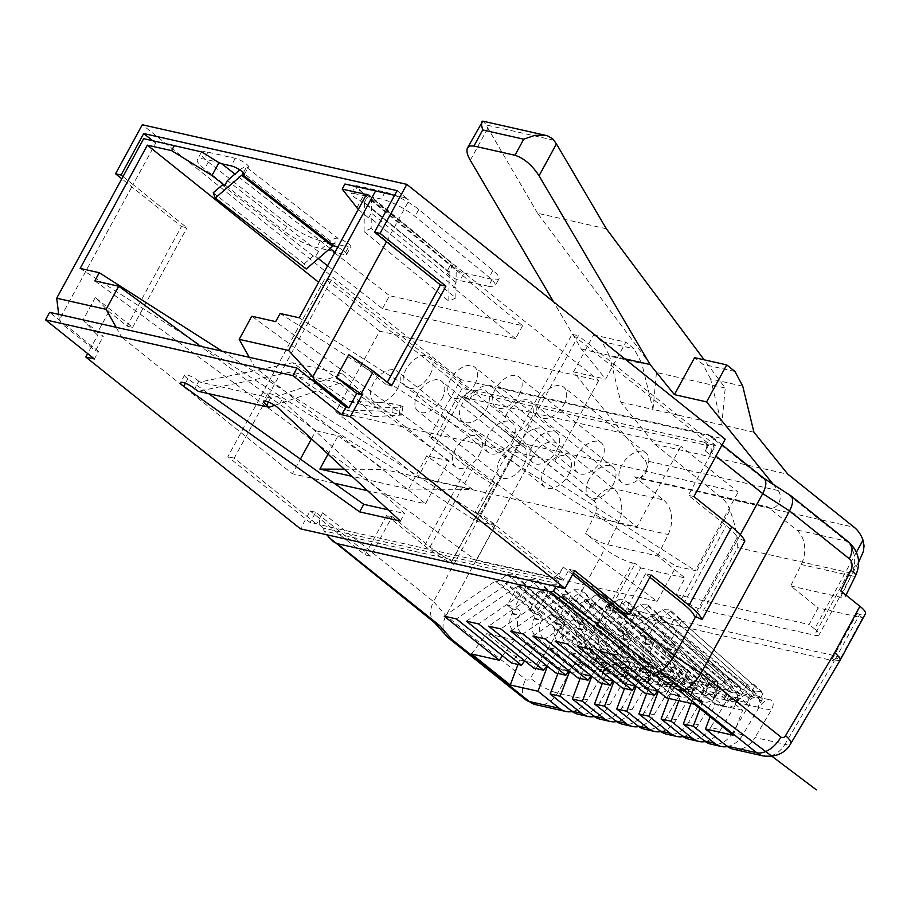 <?xml version="1.0" encoding="UTF-8"?>
<svg xmlns="http://www.w3.org/2000/svg" width="911" height="911" viewBox="0 0 911 911"><rect width="100%" height="100%" fill="white"/><g stroke="black" fill="none" stroke-linecap="round" stroke-linejoin="round"><path stroke-width="0.68" stroke-dasharray="4.55 3.42" d="M681.508 598.937A17.639 3.974 -151.4 0 0 703.577 610.222L737.728 547.591C737.625 536.067 735.018 523.586 729.905 510.16L681.508 598.937L676.019 594.541L685.072 577.938L657.628 555.972L607.717 544.721C600.326 542.671 592.959 538.913 585.625 533.425L595.783 512.802A8.825 6.741 102.7 0 0 594.2 501.255A17.639 10.659 128.7 0 1 613.513 488.672L663.424 499.911L634.557 476.806A10.146 7.755 -77.3 0 0 637.051 478.024A10.146 7.755 -77.3 0 0 645.979 472.433A10.146 7.755 -77.3 0 0 645.113 460.545L573.486 371.882L593.642 334.906L601.886 341.5L609.641 356.178L641.811 363.432L634.045 348.754L625.811 342.16L605.656 379.135L581.32 349.027L553.558 301.814M632.439 562.918L635.218 563.545L640.706 567.94L619.309 607.182L609.71 610.336L606.931 609.71L632.439 562.918A22.058 4.965 28.6 0 1 604.858 548.809L585.625 533.425M446.288 635.969C442.04 630.503 441.937 623.739 445.969 615.665L534.427 453.427L594.2 501.255M535.862 704.704A26.465 20.236 102.7 0 0 557.6 693.043L606.931 609.71C597.707 607.125 588.597 602.285 579.567 595.19L604.858 548.809M606.362 228.775L537.592 213.276L656.455 372.508L725.224 388.006L704.192 359.822M722.093 444.864L711.047 436.027A17.639 10.659 128.7 0 0 708.246 434.706L489.754 385.455A17.639 10.659 -51.3 0 0 470.429 398.05L522.026 439.353L433.568 601.602L322.585 512.768L316.481 523.973L310.104 522.527L227.864 456.707L324.965 278.618L462.093 388.371L468.47 389.806L464.701 396.718A8.825 5.329 128.7 0 1 474.358 390.42L703.952 442.165L708.439 445.764L478.856 394.019A8.825 5.329 128.7 0 0 469.199 400.316L470.429 398.05M489.754 385.455L543.286 428.307C534.894 426.769 527.811 430.447 522.026 439.353L534.427 453.427C540.2 444.522 547.295 440.833 555.687 442.382L613.513 488.672A26.465 20.236 102.7 0 1 618.262 523.278A17.639 3.405 26.2 0 1 595.783 512.802M213.242 192.79L304.172 263.791L306.198 269.018M304.172 263.791L313.225 255.991L315.684 256.492L318.383 251.538L330.545 241.051A10.59 6.104 128 0 1 337.343 238.192L337.947 238.295A8.825 1.981 28.6 0 1 346.715 242.485A8.825 1.981 28.6 0 1 350.781 246.813A8.825 1.981 28.6 0 1 348.526 246.983L344.415 254.533L334.884 252.381M239.844 169.856A10.59 6.104 128 0 1 246.403 167.191L337.947 238.295M537.592 213.276L485.187 123.532L482.841 121.152M624.752 358.809L581.32 349.027M244.376 174.491L248.487 166.941A8.825 1.981 28.6 0 0 244.182 162.454A8.825 1.981 28.6 0 0 235.254 158.32L207.902 152.16A26.465 5.956 -151.4 0 0 201.126 152.672A26.465 5.956 -151.4 0 0 208.312 162.056L287.876 224.174L284.107 231.087A26.465 5.956 28.6 0 0 316.629 247.553L334.064 251.482M220.052 163.365L220.394 162.739L204.132 159.072A26.465 5.956 -151.4 0 0 197.368 159.584A26.465 5.956 -151.4 0 0 204.542 168.956L284.107 231.087M313.225 255.991L222.295 184.99M729.905 510.16A35.29 26.977 102.7 0 0 721.136 497.326L654.804 444.238L620.835 402.184L609.641 356.178M657.628 555.972L668.173 534.529A26.465 20.236 102.7 0 0 663.424 499.911M330.112 248.396L234.936 174.081M221.68 163.741L220.394 162.739M856.465 552.146L814.605 628.932A17.639 3.974 28.6 0 1 819 634.876A17.639 3.974 28.6 0 1 814.491 635.218L703.577 610.222M274.735 405.315L340.19 383.019L291.201 371.973L198.222 391.309M555.812 586.388L556.109 583.234L323.917 530.908L326.696 534.746M340.19 383.019L374.968 416.589L401.569 415.063L392.037 412.478L379.01 411.02L345.941 410.052L291.201 371.973M399.223 414.095L400.601 405.634L392.208 403.744L379.181 402.298L348.207 401.387L292.704 362.772L199.896 382.073L198.769 381.276L194.647 388.826M127.096 326.138L132.642 327.379L95.325 297.51L108.921 311.585L127.096 326.138L181.414 226.52L121.801 178.807M181.414 226.52L186.96 227.773L133.04 184.614L155.679 143.118L154.551 141.307L143.687 138.654M123.008 176.586L133.04 184.614L59.352 319.772L58.691 314.352M417.864 477.444L636.914 526.82L680.859 446.231L461.809 396.854L417.864 477.444L335.749 411.715L379.682 331.126L598.732 380.491L366.416 194.544M556.792 450.376A19.097 11.536 -51.3 0 0 556.712 432.759A19.097 11.536 -51.3 0 0 532.776 444.967A19.097 11.536 -51.3 0 0 532.844 462.583A19.097 11.536 -51.3 0 0 556.792 450.376M645.865 470.452A19.097 11.536 -51.3 0 0 645.797 452.835A19.097 11.536 -51.3 0 0 621.849 465.043A19.097 11.536 -51.3 0 0 621.928 482.659A19.097 11.536 -51.3 0 0 645.865 470.452M568.532 474.711A19.097 11.536 -51.3 0 0 568.453 457.083A19.097 11.536 -51.3 0 0 544.516 469.29A19.097 11.536 -51.3 0 0 544.584 486.918A19.097 11.536 -51.3 0 0 568.532 474.711M523.984 464.667A19.097 11.536 -51.3 0 0 523.916 447.05A19.097 11.536 -51.3 0 0 499.968 459.258A19.097 11.536 -51.3 0 0 500.048 476.874A19.097 11.536 -51.3 0 0 523.984 464.667M601.328 460.419A19.097 11.536 -51.3 0 0 601.26 442.792A19.097 11.536 -51.3 0 0 577.312 454.999A19.097 11.536 -51.3 0 0 577.38 472.615A19.097 11.536 -51.3 0 0 601.328 460.419M479.448 454.635A19.097 11.536 -51.3 0 0 479.38 437.007A19.097 11.536 -51.3 0 0 455.432 449.214A19.097 11.536 -51.3 0 0 455.511 466.842A19.097 11.536 -51.3 0 0 479.448 454.635M589.053 479.334A19.097 11.536 -51.3 0 0 586.149 488.535A19.097 11.536 -51.3 0 0 589.121 496.95A19.097 11.536 -51.3 0 0 613.069 484.743A19.097 11.536 -51.3 0 0 613.001 467.127A19.097 11.536 -51.3 0 0 589.053 479.334M512.244 440.343A19.097 11.536 -51.3 0 0 512.176 422.715A19.097 11.536 -51.3 0 0 488.228 434.923A19.097 11.536 -51.3 0 0 488.307 452.539A19.097 11.536 -51.3 0 0 512.244 440.343M733.287 749.195A26.465 20.236 102.7 0 0 755.025 737.534L784.963 744.287L834.305 660.953L609.71 610.336L635.218 563.545M80.168 268.415L476.259 521.229L519.076 442.7L461.809 396.854M519.076 442.7L738.126 492.065L680.859 446.231M132.642 327.379L186.96 227.773M335.749 411.715L554.799 461.091L598.732 380.491M563.75 404.723A19.097 11.536 -51.3 0 0 563.67 387.107A19.097 11.536 -51.3 0 0 539.733 399.314A19.097 11.536 -51.3 0 0 539.802 416.931A19.097 11.536 -51.3 0 0 563.75 404.723M474.665 384.647A19.097 11.536 -51.3 0 0 474.597 367.031A19.097 11.536 -51.3 0 0 450.649 379.238A19.097 11.536 -51.3 0 0 450.717 396.854A19.097 11.536 -51.3 0 0 474.665 384.647M519.202 394.679A19.097 11.536 -51.3 0 0 519.133 377.063A19.097 11.536 -51.3 0 0 495.185 389.27A19.097 11.536 -51.3 0 0 495.265 406.887A19.097 11.536 -51.3 0 0 519.202 394.679M486.406 408.971A19.097 11.536 -51.3 0 0 486.337 391.354A19.097 11.536 -51.3 0 0 462.389 403.562A19.097 11.536 -51.3 0 0 462.458 421.178A19.097 11.536 -51.3 0 0 486.406 408.971M430.129 374.603A19.097 11.536 -51.3 0 0 430.049 356.987A19.097 11.536 -51.3 0 0 406.112 369.194A19.097 11.536 -51.3 0 0 406.181 386.811A19.097 11.536 -51.3 0 0 430.129 374.603M506.926 413.605A19.097 11.536 -51.3 0 0 504.022 422.806A19.097 11.536 -51.3 0 0 507.006 431.222A19.097 11.536 -51.3 0 0 530.942 419.014A19.097 11.536 -51.3 0 0 530.874 401.398A19.097 11.536 -51.3 0 0 506.926 413.605M441.869 398.938A19.097 11.536 -51.3 0 0 441.789 381.322A19.097 11.536 -51.3 0 0 417.853 393.529A19.097 11.536 -51.3 0 0 417.921 411.146A19.097 11.536 -51.3 0 0 441.869 398.938M397.333 388.895A19.097 11.536 -51.3 0 0 397.253 371.278A19.097 11.536 -51.3 0 0 373.316 383.485A19.097 11.536 -51.3 0 0 373.385 401.102A19.097 11.536 -51.3 0 0 397.333 388.895M462.093 388.371L434.934 438.18L472.809 468.493A44.104 9.919 28.6 0 0 494.662 482.83L493.489 484.458A52.929 11.911 28.6 0 1 467.263 467.241L429.388 436.927L434.934 438.18M429.388 436.927L460.659 379.58L725.19 439.193M693.92 496.552L688.374 495.299L726.249 525.613A44.104 9.919 -151.4 0 1 737.147 537.49L694.353 615.973M322.585 512.768A22.058 13.323 128.7 0 0 319.18 524.577L554.446 577.597A22.058 13.323 -51.3 0 0 563.26 567.006L557.156 578.212L474.916 512.392L572.017 334.291L709.145 444.056L715.522 445.49L688.374 495.299M709.145 444.056L705.376 450.968A8.825 5.329 -51.3 0 0 705.342 442.826A8.825 5.329 -51.3 0 0 703.952 442.165M468.47 389.806L331.342 280.053L234.241 458.142L316.481 523.973M318.383 251.538L227.443 180.549M773.177 484.322L778.21 490.539A10.146 7.755 -77.3 0 1 779.064 502.428A10.146 7.755 -77.3 0 1 770.148 508.019A10.146 7.755 -77.3 0 1 767.643 506.801L634.557 476.806M573.486 371.882L605.656 379.135M620.835 402.184L652.993 409.438L641.811 363.432M753.921 432.19L652.993 409.438L656.455 372.508M593.642 334.906L625.811 342.16M601.886 341.5L634.045 348.754M676.019 594.541L809.116 624.536L818.158 607.933L790.714 585.967L801.27 564.524A26.465 20.236 102.7 0 0 796.521 529.906L767.643 506.801M640.706 567.94L685.072 577.938M392.151 516.662L430.026 546.976A44.104 9.919 28.6 0 0 451.879 561.313L450.694 562.941A52.929 11.911 28.6 0 1 424.48 545.723L386.606 515.41L392.151 516.662L370.606 556.165L315.718 512.233L310.104 522.527M234.241 458.142L227.864 456.707M557.156 578.212L563.533 579.647L481.293 513.827L578.394 335.738L715.522 445.49M574.693 570.605L569.147 569.352L563.533 579.647M315.718 512.233L310.173 510.98L300.436 528.824M331.342 280.053L324.965 278.618M814.605 628.932L809.116 624.536M654.804 444.238L787.89 474.232M435.39 623.329L433.887 621.894C429.639 616.44 429.536 609.675 433.568 601.602L445.969 615.665L525.761 679.538A4.407 3.371 102.7 0 0 530.475 678.126L579.567 595.19M323.917 530.908A22.058 13.323 128.7 0 1 323.678 528.175L558.944 581.195L554.446 577.597M319.18 524.577L323.678 528.175M379.682 331.126L318.599 282.239M619.309 607.182L841.138 657.173L831.527 660.327L857.035 613.547L862.523 617.931L818.158 607.933M450.694 562.941L493.489 484.458M287.876 224.174A26.465 5.956 28.6 0 0 320.399 240.641L348.526 246.983M400.601 405.634L402.958 406.602L400.533 407.103L377.883 408.071L342.616 374.022L271.58 398.221L270.852 397.526A8.825 1.981 28.6 0 1 267.618 393.768A8.825 1.981 28.6 0 1 273.494 394.862A8.825 1.981 28.6 0 1 281.784 399.986L383.827 494.388L367.6 490.722M388.268 509.841L404.495 513.497L383.827 494.388L425.517 503.783L448.964 460.795L426.781 455.796L408.618 489.093L352.045 476.339M737.728 547.591L848.642 572.586L855.68 565.674L860.576 558.625M334.633 252.837L389.521 295.688L522.618 325.683L470.623 282.968L459.93 280.565A8.825 1.981 -151.4 0 1 451.002 276.432A8.825 1.981 -151.4 0 1 446.697 271.945L450.808 264.395A8.825 1.981 -151.4 0 0 455.113 268.882A8.825 1.981 -151.4 0 0 464.041 273.015L459.93 280.565M464.041 273.015L492.179 279.358A26.465 5.956 -151.4 0 0 498.943 278.846A26.465 5.956 -151.4 0 0 492.908 270.385L418.764 209.484A26.465 5.956 28.6 0 0 385.102 192.096L357.738 185.924L353.627 193.474A8.825 1.981 -151.4 0 0 351.373 193.644A8.825 1.981 -151.4 0 0 355.199 197.812A8.825 1.981 -151.4 0 0 363.785 202.048L364.286 202.436A1.765 1.116 129.4 0 1 364.4 202.948L449.134 272.548A1.765 1.116 129.4 0 0 449.021 272.047L448.576 271.694A8.825 1.981 -151.4 0 0 446.697 271.945M353.627 193.474L381.333 199.008A26.465 5.956 28.6 0 1 415.006 216.397L489.139 277.297A26.465 5.956 -151.4 0 1 495.174 285.758L498.943 278.846M397.15 190.661L409.107 200.238L404.837 197.721L357.579 187.062L364.719 195.979M152.615 140.67L155.679 143.118M201.809 151.966L154.551 141.307M337.662 247.28A8.825 1.981 28.6 0 1 346.67 254.363A8.825 1.981 28.6 0 1 344.415 254.533M108.921 311.585L96.589 334.223L97.739 335.157L87.684 353.593M95.325 297.51L82.981 320.148L96.589 334.223M82.981 320.148L103.285 336.398L97.739 335.157M59.352 319.772L61.436 323.496L95.473 350.735L103.285 336.398M248.487 166.941A8.825 1.981 28.6 0 1 246.949 167.237M556.109 583.234A22.058 13.323 -51.3 0 0 558.944 581.195M451.879 561.313L494.662 482.83M460.659 379.58L142.287 124.75M386.606 515.41L365.06 554.924L310.173 510.98M95.473 350.735L98.525 351.43L94.402 358.968M98.525 351.43L64.487 324.191L121.607 337.059L292.42 473.788L300.414 459.133M61.436 323.496L64.487 324.191L49.661 312.325M116.152 327.311L121.607 337.059M705.376 450.968L709.874 454.566A8.825 5.329 -51.3 0 0 709.84 446.424A8.825 5.329 -51.3 0 0 708.439 445.764M709.874 454.566L711.115 452.3L715.932 456.16M711.047 436.027A17.639 10.659 128.7 0 1 711.115 452.3M198.769 381.276A8.825 1.981 -151.4 0 0 190.479 376.152A8.825 1.981 -151.4 0 0 184.603 375.059A8.825 1.981 -151.4 0 0 187.837 378.817L208.642 393.654M374.968 416.589L345.941 410.052M94.824 280.861L476.271 560.538L657.138 601.294L275.691 321.617M311.482 438.817L315.866 430.789L200.716 346.374M315.866 430.789L338.049 435.788L328.04 454.133M408.618 489.093L472.604 489.389L383.873 469.393L338.049 435.788M472.604 489.389L426.781 455.796M448.964 460.795L251.8 316.242M377.883 408.071L348.207 401.387M370.606 556.165L365.06 554.924M342.616 374.022L292.704 362.772M271.58 398.221L199.896 382.073M311.813 379.933L254.693 367.053L425.517 503.783M334.121 483.183L292.42 473.788M841.138 657.173L862.523 617.931M476.271 560.538L495.356 525.533L476.259 521.229M657.138 601.294L676.213 566.3L695.309 570.605L738.126 492.065M400.373 521.046L404.495 513.497M742.738 386.173L710.58 378.93L721.763 424.936L725.224 388.006M358.296 209.439L368.613 217.923L371.244 218.56L371.119 228.376L455.864 297.988L455.978 288.161L453.336 287.523L456.035 282.569L456.195 269.371A10.59 6.673 -50.6 0 0 454.441 265.01A10.59 6.673 -50.6 0 0 453.245 264.304L452.687 264.156A8.825 1.981 -151.4 0 0 450.808 264.395M357.738 185.924A8.825 1.981 -151.4 0 0 355.484 186.106A8.825 1.981 -151.4 0 0 359.31 190.262A8.825 1.981 -151.4 0 0 367.896 194.499L368.511 194.703A10.59 6.673 -50.6 0 1 369.707 195.398L454.441 265.01M522.618 325.683L515.558 338.63L382.472 308.635L327.573 265.784M318.326 258.565L315.684 256.492M382.472 308.635L389.521 295.688M554.799 461.091L636.914 526.82M222.238 351.225L495.356 525.533M685.767 688.454L693.408 690.174A3.473 2.653 -77.3 0 1 696.323 688.522L688.682 686.803A3.473 2.653 -77.3 0 0 685.767 688.454L685.436 689.046A13.198 10.089 -77.3 0 1 674.322 695.355A13.198 10.089 -77.3 0 1 671.065 693.772L624.821 656.751A13.198 10.089 102.7 0 1 622.76 638.884L623.09 638.292A3.473 2.653 102.7 0 0 622.543 633.589L618.227 630.127L629.524 609.413L702.688 674.493L709.145 674.106L717.435 681.474L711.218 681.724L704.818 688.465L701.379 694.774L714.736 697.291C718.221 692.075 721.956 689.559 725.953 689.752C729.46 691.039 729.791 694.467 726.944 700.035L710.66 727.536L720.635 729.791L736.919 702.29C740.404 697.074 744.139 694.558 748.136 694.751C751.643 696.038 751.974 699.466 749.127 705.034L732.843 732.535L742.818 734.79L759.102 707.289C762.587 702.074 766.322 699.557 770.319 699.75C773.826 701.037 774.156 704.465 771.298 710.033L755.025 737.534M714.736 697.291L698.452 724.792A26.465 20.236 -77.3 0 1 683.113 736.566M698.452 724.792L688.477 722.537L704.761 695.036L691.392 692.519C694.011 686.917 693.567 683.455 690.037 682.168C686.063 681.986 682.453 684.525 679.196 689.775L684.115 681.166L686.131 681.622L688.693 676.919L695.252 676.474L696.459 678.672L693.886 683.375L593.915 603.355L596.136 603.856L545.154 638.93M660.93 731.567A26.465 20.236 -77.3 0 0 676.269 719.792L692.554 692.292C696.038 687.076 699.773 684.56 703.77 684.753C707.278 686.04 707.608 689.468 704.761 695.036M676.269 719.792L666.294 717.538L682.578 690.037C685.425 684.468 685.106 681.041 681.587 679.754C677.59 679.56 673.855 682.077 670.371 687.293L654.087 714.793A26.465 20.236 -77.3 0 1 638.748 726.568M654.087 714.793L644.111 712.539L660.395 685.038C663.242 679.469 662.923 676.042 659.405 674.755C655.408 674.561 651.672 677.078 648.188 682.282L631.904 709.794A26.465 20.236 -77.3 0 1 616.565 721.569M631.904 709.794L621.928 707.54L638.212 680.039C641.059 674.47 640.74 671.043 637.222 669.756C633.225 669.562 629.49 672.079 626.005 677.283L609.721 704.795A26.465 20.236 -77.3 0 1 594.382 716.57M609.721 704.795L599.745 702.54L616.03 675.04L602.661 672.523C605.291 666.92 604.836 663.459 601.306 662.172C597.331 661.99 593.721 664.518 590.465 669.779L595.384 661.17L597.4 661.625L599.962 656.922L606.521 656.478L607.728 658.676L605.166 663.379L505.184 583.359L507.404 583.86L456.422 618.922M572.199 711.571A26.465 20.236 102.7 0 0 587.549 699.796L603.822 672.284C607.307 667.08 611.042 664.563 615.039 664.757C618.558 666.043 618.876 669.471 616.03 675.04M344.335 469.211L383.873 469.393M455.978 288.161L371.244 218.56M515.558 338.63L453.336 287.523M444.215 616.178L495.208 581.104L595.384 661.17M580.136 678.456L581.81 674.015L548.877 647.653L558.864 649.907L546.907 665.839L514.499 639.909L502.542 655.84M599.495 651.171L650.477 616.109L750.653 696.175L745.745 704.772C749.001 699.523 752.611 696.983 756.574 697.166C760.104 698.464 760.56 701.914 757.941 707.517L762.45 698.828L760.434 698.373L660.464 618.353L662.684 618.854L611.691 653.927M650.477 616.109L652.697 616.61L662.775 609.675L670.018 609.835L670.542 611.418L660.464 618.353M666.727 697.974L681.975 677.659L714.907 704.021L710.102 716.741M762.45 698.828L662.684 618.854M707.938 693.453L715.59 695.173A3.473 2.653 -77.3 0 1 718.506 693.522L710.865 691.802A3.473 2.653 -77.3 0 0 707.938 693.453L707.619 694.045A13.198 10.089 -77.3 0 1 696.505 700.354A13.198 10.089 -77.3 0 1 693.248 698.771L647.004 661.75A13.198 10.089 102.7 0 1 644.942 643.883L645.273 643.291A3.473 2.653 102.7 0 0 644.726 638.588L640.41 635.138L651.707 614.413L724.871 679.492L731.328 679.105L739.618 686.473L733.059 686.917L730.485 691.62L728.47 691.164L723.562 699.773L736.919 702.29M739.618 686.473L740.825 688.67L738.252 693.373L740.267 693.829L735.758 702.518C738.377 696.915 737.921 693.465 734.403 692.166C730.428 691.984 726.819 694.524 723.562 699.773M619.218 673.457L626.859 675.176A3.473 2.653 -77.3 0 1 629.786 673.525L622.145 671.806A3.473 2.653 -77.3 0 0 619.218 673.457L618.888 674.049A13.198 10.089 -77.3 0 1 607.774 680.358A13.198 10.089 -77.3 0 1 604.528 678.775L558.272 641.754A13.198 10.089 102.7 0 1 556.222 623.887L556.541 623.295A3.473 2.653 102.7 0 0 556.006 618.592L551.679 615.13L562.975 594.405L636.14 659.496L642.608 659.108L650.887 666.476L644.669 666.727L638.269 673.457L634.83 679.777C638.087 674.527 641.697 671.988 645.671 672.17C649.201 673.457 649.645 676.919 647.026 682.521L650.465 676.213L612.841 642.733L551.77 593.858L500.788 628.932M644.111 712.539A26.465 20.236 -77.3 0 1 622.372 724.199M602.319 683.455L603.993 679.014L571.06 652.652L555.812 672.967M635.024 647.732L673.73 678.832L672.648 681.212L635.024 647.732L573.953 598.857L522.971 633.931M710.66 727.536A26.465 20.236 -77.3 0 1 688.921 739.197M668.868 698.452L670.542 694.011L637.609 667.661L622.361 687.964M618.318 608.855L616.098 608.354L715.522 687.93L717.549 688.386L618.318 608.855L567.337 643.929M701.379 694.774C704.636 689.525 708.246 686.985 712.22 687.167C715.739 688.454 716.194 691.916 713.575 697.519L717.014 691.21L679.39 657.731M602.661 672.523L606.111 666.214L568.475 632.735L507.404 583.86M605.166 663.379L607.182 663.834L606.111 666.214M557.953 673.457L559.627 669.016L568.885 671.1M559.627 669.016L526.695 642.654L536.681 644.908L569.079 670.838L581.047 654.907L613.445 680.847L625.413 664.905L657.81 690.845L669.767 674.903L702.711 701.265L699.933 708.599M599.745 702.54A26.465 20.236 -77.3 0 1 578.007 714.201M466.398 621.177L517.391 586.103L617.567 666.169L612.647 674.778C615.904 669.528 619.514 666.989 623.488 667.171C627.019 668.458 627.474 671.919 624.844 677.522L629.364 668.833L529.587 588.859L478.605 623.921M539.574 591.114L639.192 670.735L643.792 666.453L551.872 584.68L541.783 591.603L539.574 591.114L488.581 626.176M558.864 649.907L591.262 675.848M717.435 681.474L717.014 691.21M603.993 679.014L613.251 681.109M571.06 652.652L581.047 654.907M510.764 631.175L561.757 596.113L661.933 676.167L657.013 684.776L670.371 687.293M641.401 678.456L649.042 680.175A3.473 2.653 -77.3 0 1 651.969 678.524L644.328 676.805A3.473 2.653 -77.3 0 0 641.401 678.456L641.071 679.048A13.198 10.089 -77.3 0 1 629.957 685.357A13.198 10.089 -77.3 0 1 626.711 683.774L580.455 646.753A13.198 10.089 102.7 0 1 578.405 628.886L578.724 628.294A3.473 2.653 102.7 0 0 578.189 623.591L573.862 620.129L585.158 599.404L658.323 664.495L664.791 664.108L665.964 666.214L592.799 601.123L591.626 599.028L581.286 589.838L581.81 591.421L674.277 673.673L671.703 678.376L571.732 598.356L581.81 591.421M585.158 599.404L591.626 599.028M666.51 671.919L574.055 589.679L563.966 596.603L663.948 676.622L666.51 671.919L673.07 671.475L674.277 673.673M574.055 589.679L581.286 589.838M532.946 636.174L583.94 601.112L586.149 601.602L596.238 594.678L603.469 594.837L603.993 596.42L593.915 603.355M583.94 601.112L684.115 681.166M591.273 675.837L603.23 659.906L635.627 685.846M732.843 732.535A26.465 20.236 -77.3 0 1 711.104 744.196M691.05 703.451L692.724 699.022L659.792 672.66L644.544 692.975M740.267 693.829L640.501 613.855L589.519 648.928M648.974 672.933L651.559 668.196L651.001 673.388L648.974 672.933L549.549 593.357L551.77 593.858M551.872 584.68L559.103 584.839L559.627 586.422L549.549 593.357M606.122 606.111L705.74 685.732L707.756 686.188L608.332 606.601L606.122 606.111L555.129 641.173M691.392 692.519L694.831 686.211L657.207 652.731L596.136 603.856M693.886 683.375L695.902 683.831L694.831 686.211M707.756 686.188L710.341 681.451L618.421 599.677L608.332 606.601M618.421 599.677L625.652 599.837L626.176 601.419L616.098 608.354M742.818 734.79A26.465 20.236 -77.3 0 1 727.468 746.564M599.427 651.217L598.242 649.11L591.786 649.486L518.621 584.407L525.078 584.031L526.262 586.137L599.427 651.217L590.601 667.399L586.274 663.937A3.473 2.653 -77.3 0 0 585.42 663.527L577.779 661.807A3.473 2.653 -77.3 0 1 578.633 662.217L582.96 665.679L590.601 667.399M607.728 658.676L515.273 576.424L514.738 574.841L507.507 574.682L497.429 581.605L495.208 581.104M599.962 656.922L507.507 574.682M505.184 583.359L515.273 576.424M577.312 646.172L628.294 611.11L728.47 691.164M635.627 685.835L647.596 669.904L680.528 696.266L678.854 700.696M720.635 729.791A26.465 20.236 -77.3 0 1 705.285 741.565M688.147 671.213L686.974 669.107L680.506 669.494L607.341 604.403L613.809 604.027L614.982 606.122L688.147 671.213L679.321 687.395L675.005 683.933A3.473 2.653 -77.3 0 0 674.151 683.523L666.51 681.804A3.473 2.653 -77.3 0 1 667.364 682.214L671.68 685.676L679.321 687.395M696.459 678.672L603.993 596.42M688.693 676.919L596.238 594.678M754.695 686.211L753.511 684.104L747.054 684.491L673.889 619.412L680.346 619.024L681.53 621.12L754.695 686.211L745.87 702.392L741.543 698.942A3.473 2.653 -77.3 0 0 740.689 698.521L733.048 696.801A3.473 2.653 -77.3 0 1 733.902 697.211L738.229 700.673L745.87 702.392M750.653 696.175L752.668 696.619L755.242 691.916L761.801 691.472L763.008 693.67L670.542 611.418M755.242 691.916L662.775 609.675M524.725 660.839L536.681 644.908M571.732 598.356L573.953 598.857M561.757 596.113L563.966 596.603M517.391 586.103L519.612 586.604L619.582 666.624L622.145 661.921L529.69 579.681L519.612 586.604M529.69 579.681L536.921 579.84L537.456 581.423L527.367 588.358L529.587 588.859M526.695 642.654L511.447 662.969M581.81 674.015L591.068 676.11M621.928 707.54A26.465 20.236 -77.3 0 1 600.19 719.2M548.877 647.653L533.63 667.968M738.252 693.373L638.281 613.354L640.501 613.855M628.294 611.11L630.514 611.611L640.592 604.676L647.835 604.836L648.359 606.419L638.281 613.354M624.502 688.454L626.176 684.013L593.243 657.651L603.23 659.906M593.243 657.651L577.995 677.966M666.294 717.538A26.465 20.236 -77.3 0 1 644.555 729.199M626.176 684.013L635.434 686.108M646.685 693.453L648.359 689.012L657.617 691.107M648.359 689.012L615.426 662.65L625.413 664.905M615.426 662.65L600.178 682.965M688.477 722.537A26.465 20.236 -77.3 0 1 666.738 734.198M637.609 667.661L647.596 669.904M670.542 694.011L680.528 696.266M692.724 699.022L702.711 701.265M659.792 672.66L669.767 674.903M591.786 649.486L582.96 665.679M574.852 663.459L582.493 665.178L582.175 665.782A13.198 10.089 -77.3 0 1 571.06 672.079L563.419 670.359A13.198 10.089 -77.3 0 0 574.534 664.051L574.852 663.459A3.473 2.653 -77.3 0 1 577.779 661.807M563.419 670.359A13.198 10.089 -77.3 0 1 560.163 668.776L567.804 670.496L521.559 633.475A13.198 10.089 102.7 0 1 519.498 615.608L519.817 615.016A3.473 2.653 102.7 0 0 519.281 610.313L514.954 606.863L526.262 586.137M518.621 584.407L507.313 605.132L511.64 608.594A3.473 2.653 102.7 0 1 512.176 613.297L511.857 613.889A13.198 10.089 102.7 0 0 513.918 631.756L560.163 668.776M582.493 665.178A3.473 2.653 -77.3 0 1 585.42 663.527M571.06 672.079A13.198 10.089 -77.3 0 1 567.804 670.496M507.313 605.132L514.954 606.863M585.602 675.358A13.198 10.089 -77.3 0 0 596.705 669.05L597.035 668.458A3.473 2.653 -77.3 0 1 599.962 666.806A3.473 2.653 -77.3 0 1 600.816 667.216L605.143 670.678L613.968 654.497L540.804 589.406L547.26 589.03L548.445 591.137L537.137 611.862L541.464 615.312A3.473 2.653 102.7 0 1 541.999 620.015L541.681 620.607A13.198 10.089 102.7 0 0 543.742 638.474L589.986 675.495A13.198 10.089 -77.3 0 0 593.243 677.078L585.602 675.358A13.198 10.089 -77.3 0 1 582.345 673.776L589.986 675.495M540.804 589.406L529.496 610.131L533.823 613.593A3.473 2.653 102.7 0 1 534.358 618.296L534.04 618.888A13.198 10.089 102.7 0 0 536.089 636.755L582.345 673.776M613.968 654.497L620.425 654.109L621.609 656.216L612.784 672.398L608.457 668.936A3.473 2.653 -77.3 0 0 607.603 668.526L599.962 666.806M605.143 670.678L612.784 672.398M597.035 668.458L604.676 670.177A3.473 2.653 -77.3 0 1 607.603 668.526M604.676 670.177L604.357 670.781A13.198 10.089 -77.3 0 1 593.243 677.078M529.496 610.131L537.137 611.862M621.609 656.216L548.445 591.137M636.14 659.496L627.315 675.677L634.956 677.397L630.64 673.935A3.473 2.653 -77.3 0 0 629.786 673.525M622.145 671.806A3.473 2.653 -77.3 0 1 622.999 672.216L627.315 675.677M642.608 659.108L643.792 661.215L634.956 677.397M626.859 675.176L626.529 675.78A13.198 10.089 -77.3 0 1 615.415 682.077A13.198 10.089 -77.3 0 1 612.169 680.494L565.913 643.473A13.198 10.089 102.7 0 1 563.863 625.606L564.182 625.014A3.473 2.653 102.7 0 0 563.647 620.311L559.32 616.861L570.628 596.124L569.443 594.029L559.103 584.839M551.679 615.13L559.32 616.861M562.975 594.405L569.443 594.029M643.792 661.215L570.628 596.124M658.323 664.495L649.497 680.676L657.138 682.396L652.823 678.934A3.473 2.653 -77.3 0 0 651.969 678.524M644.328 676.805A3.473 2.653 -77.3 0 1 645.182 677.215L649.497 680.676M573.862 620.129L581.503 621.86L592.799 601.123M665.964 666.214L657.138 682.396M649.042 680.175L648.712 680.779A13.198 10.089 -77.3 0 1 637.598 687.076A13.198 10.089 -77.3 0 1 634.352 685.493L588.096 648.473A13.198 10.089 102.7 0 1 586.046 630.606L586.365 630.013A3.473 2.653 102.7 0 0 585.83 625.31L581.503 621.86M680.506 669.494L671.68 685.676M663.584 683.455L671.225 685.174L670.895 685.778A13.198 10.089 -77.3 0 1 659.78 692.075L652.139 690.356A13.198 10.089 -77.3 0 0 663.254 684.047L663.584 683.455A3.473 2.653 -77.3 0 1 666.51 681.804M652.139 690.356A13.198 10.089 -77.3 0 1 648.894 688.773L656.535 690.492L610.279 653.472A13.198 10.089 102.7 0 1 608.229 635.605L608.548 635.013A3.473 2.653 102.7 0 0 608.013 630.321L603.686 626.859L614.982 606.122M607.341 604.403L596.045 625.128L600.36 628.59A3.473 2.653 102.7 0 1 600.907 633.293L600.588 633.885A13.198 10.089 102.7 0 0 602.638 651.752L648.894 688.773M671.225 685.174A3.473 2.653 -77.3 0 1 674.151 683.523M659.78 692.075A13.198 10.089 -77.3 0 1 656.535 690.492M596.045 625.128L603.686 626.859M702.688 674.493L693.863 690.675L701.504 692.394L697.188 688.932A3.473 2.653 -77.3 0 0 696.323 688.522M688.682 686.803A3.473 2.653 -77.3 0 1 689.547 687.213L693.863 690.675M618.227 630.127L625.868 631.858L637.165 611.122L635.992 609.026L625.652 599.837M629.524 609.413L635.992 609.026M709.145 674.106L710.329 676.213L701.504 692.394M693.408 690.174L693.077 690.777A13.198 10.089 -77.3 0 1 681.963 697.074A13.198 10.089 -77.3 0 1 678.706 695.492L632.462 658.471A13.198 10.089 102.7 0 1 630.412 640.615L630.731 640.012A3.473 2.653 102.7 0 0 630.184 635.32L625.868 631.858M710.329 676.213L637.165 611.122M724.871 679.492L716.046 695.674L723.687 697.393L719.371 693.931A3.473 2.653 -77.3 0 0 718.506 693.522M710.865 691.802A3.473 2.653 -77.3 0 1 711.73 692.212L716.046 695.674M731.328 679.105L732.512 681.212L723.687 697.393M715.59 695.173L715.26 695.776A13.198 10.089 -77.3 0 1 704.146 702.074A13.198 10.089 -77.3 0 1 700.889 700.491L654.645 663.47A13.198 10.089 102.7 0 1 652.583 645.614L652.914 645.011A3.473 2.653 102.7 0 0 652.367 640.319L648.051 636.857L659.348 616.121L658.163 614.025L647.835 604.836M640.41 635.138L648.051 636.857M651.707 614.413L658.163 614.025M732.512 681.212L659.348 616.121M747.054 684.491L738.229 700.673M730.121 698.452L737.762 700.183L737.443 700.775A13.198 10.089 -77.3 0 1 726.329 707.073L718.688 705.353A13.198 10.089 -77.3 0 0 729.802 699.044L730.121 698.452A3.473 2.653 -77.3 0 1 733.048 696.801M718.688 705.353A13.198 10.089 -77.3 0 1 715.431 703.77L723.072 705.49L676.827 668.469A13.198 10.089 102.7 0 1 674.766 650.613L675.097 650.01A3.473 2.653 102.7 0 0 674.55 645.318L670.234 641.856L681.53 621.12M673.889 619.412L662.593 640.137L666.909 643.587A3.473 2.653 102.7 0 1 667.456 648.29L667.125 648.883A13.198 10.089 102.7 0 0 669.186 666.75L715.431 703.77M737.762 700.183A3.473 2.653 -77.3 0 1 740.689 698.521M726.329 707.073A13.198 10.089 -77.3 0 1 723.072 705.49M662.593 640.137L670.234 641.856M763.008 693.67L760.434 698.373M740.825 688.67L648.359 606.419M730.485 691.62L630.514 611.611M733.059 686.917L640.592 604.676M715.522 687.93L718.107 683.193L717.549 688.386M718.107 683.193L626.176 601.419M705.74 685.732L710.341 681.451M695.902 683.831L657.207 652.731M607.182 663.834L568.475 632.735M686.131 681.622L586.149 601.602M673.73 678.832L671.703 678.376M651.001 673.388L612.841 642.733M651.559 668.196L559.627 586.422M629.364 668.833L627.349 668.378L527.367 588.358M622.145 661.921L628.704 661.477L629.911 663.675L537.456 581.423M629.911 663.675L627.349 668.378M619.582 666.624L617.567 666.169M597.4 661.625L497.429 581.605M650.887 666.476L650.465 676.213M639.192 670.735L641.207 671.191L541.783 591.603M641.207 671.191L643.792 666.453M663.948 676.622L661.933 676.167M752.668 696.619L652.697 616.61M657.013 684.776C660.27 679.526 663.88 676.987 667.854 677.169C671.384 678.456 671.828 681.918 669.209 687.52L672.648 681.212M790.714 585.967L840.625 597.217L845.146 596.842C845.59 595.657 844.121 593.676 840.728 590.92M839.965 660.475L834.305 660.953L859.813 614.162A22.058 4.965 -151.4 0 0 865.45 613.741M708.246 434.706L761.778 477.558L763.873 478.309M761.778 477.558L790.532 495.527M455.864 297.988L448.804 301.165L449.134 272.548M368.613 217.923L371.301 212.98L371.46 199.76A10.59 6.673 -50.6 0 0 369.707 195.398M249.25 357.306L254.693 367.053M270.852 397.526L268.415 402.002M740.336 534.632L695.662 616.576M492.179 279.358L488.41 286.27L470.964 282.342L365.06 195.341M488.41 286.27A26.465 5.956 -151.4 0 0 495.174 285.758M371.119 228.376L364.07 231.553L364.4 202.948M453.245 264.304L449.021 272.047L363.785 202.048L364.286 202.436L368.511 194.703M456.035 282.569L371.301 212.98M356.702 208.141L363.762 195.193M470.964 282.342L470.623 282.968M391.628 385.752L386.082 384.499L387.289 382.278M299.218 317.791L695.309 570.605M280.121 313.486L676.213 566.3M364.07 231.553L448.804 301.165M744.868 541.111L737.147 537.49M710.58 378.93L702.814 364.252L694.581 357.659M734.972 371.494L702.814 364.252M859.813 614.162L857.035 613.547M651.126 575.023L645.58 573.782L649.919 577.244M645.58 573.782L624.035 613.285M569.147 569.352L573.486 572.825M474.916 512.392L481.293 513.827M572.017 334.291L578.394 335.738M386.48 241.734L409.107 200.238M386.082 384.499L348.765 354.63M404.837 197.721L394.6 195.341M357.579 187.062L344.95 184.011M524.52 661.101L519.703 660.019L486.77 633.657L514.499 639.909M546.702 666.1L525.26 661.272M733.196 735.223L742.636 710.261L709.703 683.899L681.975 677.659M709.703 683.899L694.455 704.214M519.703 660.019L518.029 664.461M471.522 653.973L486.77 633.657M742.636 710.261L714.907 704.021M607.717 544.721L618.262 523.278L668.173 534.529M555.687 442.382L543.286 428.307M333.119 245.924L337.343 238.192M239.616 170.05L330.545 241.051M554.025 140.237L485.859 124.875M470.292 160.29L487.67 128.405M208.312 162.056L204.542 168.956M207.902 152.16L204.132 159.072M235.254 158.32L231.143 165.87M848.642 572.586L814.491 635.218M379.01 411.02L379.181 402.298M763.236 755.948A26.465 20.236 102.7 0 0 784.963 744.287A22.058 5.534 -149.4 0 0 790.68 743.729M464.701 396.718L469.199 400.316M778.21 490.539L645.113 460.545M788.596 494.878L846.433 541.157L796.521 529.906M430.026 546.976L472.809 468.493M392.037 412.478L392.208 403.744M525.841 699.876A22.058 13.323 128.7 0 1 525.761 679.538M587.549 699.796L557.6 693.043A22.058 5.534 30.6 0 1 530.475 678.126M474.358 390.42L478.856 394.019M424.48 545.723L467.263 467.241M320.399 240.641L316.629 247.553M721.136 497.326L854.233 527.321M243.431 172.634L246.403 167.191M187.837 378.817L185.4 383.292M367.896 194.499L452.687 264.156M603.822 672.284L590.465 669.779M593.904 663.459L556.268 629.991M761.38 701.208L723.744 667.729M757.941 707.517L771.298 710.033M647.026 682.521L660.395 685.038M713.575 697.519L726.944 700.035M628.294 671.213L590.658 637.734M634.83 679.777L648.188 682.282M638.269 673.457L600.634 639.989M660.452 678.456L622.817 644.988M692.554 692.292L679.196 689.775M682.635 683.466L644.999 649.987M739.197 696.209L701.572 662.73M735.758 702.518L749.127 705.034M704.818 688.465L667.182 654.986M749.184 698.464L711.548 664.984M745.745 704.772L759.102 707.289M727.001 693.465L689.365 659.985M612.647 674.778L626.005 677.283M616.087 668.458L578.451 634.99M578.633 662.217L586.274 663.937M574.534 664.051L582.175 665.782M513.918 631.756L521.559 633.475M511.857 613.889L519.498 615.608M512.176 613.297L519.817 615.016M511.64 608.594L519.281 610.313M600.816 667.216L608.457 668.936M596.705 669.05L604.357 670.781M536.089 636.755L543.742 638.474M534.04 618.888L541.681 620.607M534.358 618.296L541.999 620.015M533.823 613.593L541.464 615.312M622.999 672.216L630.64 673.935M618.888 674.049L626.529 675.78M604.528 678.775L612.169 680.494M558.272 641.754L565.913 643.473M556.222 623.887L563.863 625.606M556.541 623.295L564.182 625.014M556.006 618.592L563.647 620.311M645.182 677.215L652.823 678.934M641.071 679.048L648.712 680.779M626.711 683.774L634.352 685.493M580.455 646.753L588.096 648.473M578.405 628.886L586.046 630.606M578.724 628.294L586.365 630.013M578.189 623.591L585.83 625.31M667.364 682.214L675.005 683.933M663.254 684.047L670.895 685.778M602.638 651.752L610.279 653.472M600.588 633.885L608.229 635.605M600.907 633.293L608.548 635.013M600.36 628.59L608.013 630.321M689.547 687.213L697.188 688.932M685.436 689.046L693.077 690.777M671.065 693.772L678.706 695.492M624.821 656.751L632.462 658.471M622.76 638.884L630.412 640.615M623.09 638.292L630.731 640.012M622.543 633.589L630.184 635.32M711.73 692.212L719.371 693.931M707.619 694.045L715.26 695.776M693.248 698.771L700.889 700.491M647.004 661.75L654.645 663.47M644.942 643.883L652.583 645.614M645.273 643.291L652.914 645.011M644.726 638.588L652.367 640.319M733.902 697.211L741.543 698.942M729.802 699.044L737.443 700.775M669.186 666.75L676.827 668.469M667.125 648.883L674.766 650.613M667.456 648.29L675.097 650.01M666.909 643.587L674.55 645.318M669.209 687.52L682.578 690.037M624.844 677.522L638.212 680.039M840.625 597.217L851.181 575.775A17.639 3.405 -153.8 0 0 855.611 575.581M849.223 542.478A17.639 10.659 -51.3 0 0 846.433 541.157A26.465 20.236 102.7 0 1 851.181 575.775L801.27 564.524M371.46 199.76L456.195 269.371M281.784 399.986L277.661 407.536M385.102 192.096L381.333 199.008M418.764 209.484L415.006 216.397M399.143 415.564L400.533 407.103M492.908 270.385L489.139 277.297M572.586 574.477L563.26 567.006M683.455 604.095L726.249 525.613M201.126 152.672L197.368 159.584M770.148 508.019L637.051 478.024M433.887 621.894L434.581 622.68M346.67 254.363L350.781 246.813M184.603 375.059L180.492 382.609M556.712 432.759L474.597 367.031M645.797 452.835L563.67 387.107M568.453 457.083L486.337 391.354M523.916 447.05L441.789 381.322M601.26 442.792L519.133 377.063M479.38 437.007L397.253 371.278M589.121 496.95L507.006 431.222M512.176 422.715L430.049 356.987M664.791 664.108L673.07 671.475M525.078 584.031L514.738 574.841M598.242 649.11L606.521 656.478M613.809 604.027L603.469 594.837M686.974 669.107L695.252 676.474M680.346 619.024L670.018 609.835M753.511 684.104L761.801 691.472M615.415 682.077L607.774 680.358M637.598 687.076L629.957 685.357M681.963 697.074L674.322 695.355M704.146 702.074L696.505 700.354M703.77 684.753L690.037 682.168M712.22 687.167L725.953 689.752M645.671 672.17L659.405 674.755M756.574 697.166L770.319 699.75M547.26 589.03L536.921 579.84M620.425 654.109L628.704 661.477M734.403 692.166L748.136 694.751M623.488 667.171L637.222 669.756M667.854 677.169L681.587 679.754M615.039 664.757L601.306 662.172M500.048 476.874L417.921 411.146M488.307 452.539L406.181 386.811M577.38 472.615L495.265 406.887M621.928 482.659L539.802 416.931M532.844 462.583L450.717 396.854M455.511 466.842L373.385 401.102M544.584 486.918L462.458 421.178M613.001 467.127L530.874 401.398M845.146 596.842L845.989 595.134M267.618 393.768L263.507 401.318M858.583 562.281L819 634.876M351.373 193.644L355.484 186.106M448.85 271.831L364.104 202.208M402.958 406.602L401.569 415.063M705.342 442.826L709.84 446.424"/><path stroke-width="1.37" d="M624.752 358.809L650.09 364.525L539.061 175.789L556.439 143.904L606.362 228.775L704.192 359.822M332.572 246.277L306.198 269.018L215.269 198.017L241.643 175.276L332.572 246.277A1.765 1.013 -52 0 1 333.119 245.924L333.836 245.833A8.825 1.981 28.6 0 1 337.662 247.28M215.269 198.017L213.242 192.79L222.295 184.99L224.744 185.491L227.443 180.549L239.616 170.05A10.59 6.104 128 0 1 239.844 169.856M556.439 143.904L552.692 138.745L547.352 135.75L482.716 121.129L467.537 147.833L469.939 145.954L473.925 146.022L482.693 129.943L481.532 125.137L481.794 121.687M539.061 175.789C532.013 165.05 523.984 158.218 514.966 155.269L473.925 146.022M553.558 301.814L470.292 160.29C467.127 154.756 466.216 150.6 467.537 147.833M514.966 155.269L523.734 139.189L534.894 135.329L545.871 135.352M241.643 175.276A1.765 1.013 -52 0 1 242.189 174.923L242.838 174.787A8.825 1.981 28.6 0 0 244.376 174.491A8.825 1.981 28.6 0 0 240.071 170.004A8.825 1.981 28.6 0 0 231.143 165.87L220.052 163.365L201.809 151.966L143.687 138.654L56.698 298.216L58.691 314.352M334.884 252.381L330.112 248.396M234.936 174.081L221.68 163.741M274.735 405.315L269.007 407.263L198.222 391.309L194.647 388.826A8.825 1.981 -151.4 0 0 186.368 383.702A8.825 1.981 -151.4 0 0 180.492 382.609A8.825 1.981 -151.4 0 0 183.726 386.366L359.629 511.868L363.751 504.318L388.268 509.841M326.696 534.746L333.301 541.612L337.309 543.685L550.267 591.672L553.398 591.193L555.812 586.388M121.801 178.807L115.538 173.796L142.287 124.75L406.807 184.364L380.058 233.41L374.523 232.168L397.15 190.661L143.71 133.541L152.615 140.67M115.538 173.796L121.083 175.049L123.008 176.586M434.581 622.68L447.791 637.404L451.97 639.602L529.337 701.527L559.286 708.28L537.991 691.233L510.262 684.981L471.522 653.973L499.251 660.224L444.215 616.178L456.422 618.922L511.447 662.969L521.434 665.224L466.398 621.177L478.605 623.921L533.63 667.968L543.616 670.223L488.581 626.176L500.788 628.932L555.812 672.967L565.799 675.222L510.764 631.175L522.971 633.931L577.995 677.966L587.982 680.221L532.946 636.174L545.154 638.93L600.178 682.965L610.165 685.22L555.129 641.173L567.337 643.929L622.361 687.964L632.348 690.219L577.312 646.172L589.519 648.928L644.544 692.975L654.531 695.218L599.495 651.171L611.691 653.927L666.727 697.974L694.455 704.214L733.196 735.223L705.467 728.982L726.762 746.018A26.465 20.236 102.7 0 0 733.287 749.195L763.236 755.948C776.07 757.36 785.225 753.283 790.68 743.729A22.058 5.534 -149.4 0 0 785.567 735.621L834.67 652.686L859.95 606.305L840.728 590.92L850.874 570.297A8.825 6.741 102.7 0 0 849.291 558.75A17.639 10.659 -51.3 0 0 849.223 542.478C858.993 552.043 861.123 563.078 855.611 575.581A17.639 3.405 -153.8 0 0 850.874 570.297M649.919 577.244L683.455 604.095A44.104 9.919 -151.4 0 1 694.353 615.973L702.085 619.594L744.868 541.111A52.929 11.911 -151.4 0 0 731.795 526.865L693.92 496.552L725.19 439.193L406.807 184.364M773.177 484.322L706.583 401.888L674.413 394.634L650.09 364.525M573.486 572.825L624.035 613.285L629.581 614.538L574.693 570.605L564.968 588.449L300.436 528.824L85.805 357.032L94.402 358.968L45.55 319.875L49.661 312.325L296.997 368.067L311.813 379.933L314.864 380.616L312.792 376.892L288.616 350.484L375.605 190.923L344.95 184.011L342.194 189.089L366.416 194.544L299.218 317.791L280.121 313.486L275.691 321.617L251.8 316.242L239.206 339.347L249.25 357.306M706.583 401.888L726.739 364.901L734.972 371.494L742.738 386.173L753.921 432.19L787.89 474.232L854.233 527.321A35.29 26.977 102.7 0 1 863.002 540.155L856.465 552.146M328.871 537.388L435.39 623.329L439.569 625.527L337.309 543.685M268.415 402.002L266.741 405.076L269.007 407.263M266.741 405.076A8.825 1.981 28.6 0 1 263.507 401.318A8.825 1.981 28.6 0 1 269.383 402.411A8.825 1.981 28.6 0 1 277.661 407.536L400.373 521.046L359.629 511.868M314.864 380.616L348.902 407.855L345.85 407.171L341.739 414.721L292.886 375.617L45.55 319.875M564.968 588.449L350.336 416.657L341.739 414.721M318.599 282.239L147.366 145.179L80.168 268.415L99.265 272.719L222.238 351.225M367.6 490.722L334.121 483.183L363.751 504.318M858.583 562.281L863.412 551.451L864.038 545.826L863.002 540.155M333.722 252.119L334.633 252.837M121.083 175.049L143.71 133.541M224.744 185.491L211.967 175.516L171.587 150.634L174.354 145.566M211.967 175.516L219.027 162.568M87.684 353.593L85.805 357.032M292.886 375.617L296.997 368.067M56.698 298.216L106.109 309.353L116.152 327.311M208.642 393.654L334.121 483.183M99.265 272.719L94.824 280.861L118.715 286.236L200.716 346.374M352.045 476.339L319.886 469.097L344.335 469.211M328.04 454.133L319.886 469.097M300.414 459.133L311.482 438.817M327.573 265.784L318.326 258.565M106.109 309.353L118.715 286.236M171.587 150.634L147.366 145.179M358.296 209.439L342.194 189.089M559.286 708.28A26.465 20.236 102.7 0 0 565.811 711.457A26.465 20.236 102.7 0 0 572.199 711.571M502.542 655.84L499.251 660.224M537.991 691.233L547.431 666.271L546.896 665.839L543.616 670.223M710.102 716.741L705.467 728.982M638.748 726.568A26.465 20.236 -77.3 0 1 632.359 726.454L622.372 724.199A26.465 20.236 -77.3 0 1 615.847 721.022L594.553 703.987L602.319 683.455M705.285 741.565A26.465 20.236 -77.3 0 1 698.908 741.452L688.921 739.197A26.465 20.236 -77.3 0 1 682.396 736.02L661.101 718.984L668.868 698.452M568.885 671.1L569.614 671.27L560.174 696.232L581.469 713.279A26.465 20.236 -77.3 0 0 587.994 716.456L578.007 714.201A26.465 20.236 -77.3 0 1 571.482 711.024L550.198 693.988L560.174 696.232M565.799 675.222L569.09 670.838L569.614 671.27M550.198 693.988L557.953 673.457M594.382 716.57A26.465 20.236 -77.3 0 1 587.994 716.456M591.262 675.848L591.797 676.269L582.357 701.231L603.651 718.278A26.465 20.236 -77.3 0 0 610.176 721.455L600.19 719.2A26.465 20.236 -77.3 0 1 593.665 716.023L572.37 698.988L582.357 701.231M616.565 721.569A26.465 20.236 -77.3 0 1 610.176 721.455M613.251 681.109L613.98 681.269L604.54 706.23L625.834 723.277A26.465 20.236 -77.3 0 0 632.359 726.454M610.165 685.22L613.456 680.836L613.98 681.269M587.982 680.221L591.273 675.837M635.627 685.846L636.163 686.268L626.722 711.229L648.017 728.276A26.465 20.236 -77.3 0 0 654.542 731.453L644.555 729.199A26.465 20.236 -77.3 0 1 638.03 726.021L616.736 708.986L626.722 711.229M660.93 731.567A26.465 20.236 -77.3 0 1 654.542 731.453M727.468 746.564A26.465 20.236 -77.3 0 1 721.091 746.451L711.104 744.196A26.465 20.236 -77.3 0 1 704.579 741.019L683.284 723.983L691.05 703.451M654.531 695.218L657.81 690.834L658.346 691.267L648.905 716.228L670.2 733.275A26.465 20.236 -77.3 0 0 676.725 736.452L666.738 734.198A26.465 20.236 -77.3 0 1 660.213 731.021L638.918 713.985L648.905 716.228M683.113 736.566A26.465 20.236 -77.3 0 1 676.725 736.452M699.933 708.599L693.271 726.226L714.566 743.274A26.465 20.236 -77.3 0 0 721.091 746.451M632.348 690.219L635.627 685.835M678.854 700.696L671.088 721.227L692.383 738.274A26.465 20.236 -77.3 0 0 698.908 741.452M521.434 665.224L524.725 660.839M591.068 676.11L591.797 676.269M572.37 698.988L580.136 678.456M594.553 703.987L604.54 706.23M635.434 686.108L636.163 686.268M616.736 708.986L624.502 688.454M657.617 691.107L658.346 691.267M638.918 713.985L646.685 693.453M661.101 718.984L671.088 721.227M683.284 723.983L693.271 726.226M726.762 746.018L756.711 752.771L679.333 690.845C686.894 690.424 694.136 684.525 701.06 673.161L789.53 510.912L849.291 558.75M790.68 743.729L839.988 660.441L865.45 613.741A22.058 4.965 -151.4 0 0 859.95 606.305M839.988 660.441C840.648 658.881 838.872 656.296 834.67 652.686M763.714 478.207L764.033 478.434C766.823 481.315 766.379 486.36 762.712 493.603L740.336 534.632M763.873 478.309L790.85 495.755C793.629 498.624 793.196 503.681 789.53 510.912L762.712 493.603L715.932 456.16M239.206 339.347L288.616 350.484M695.662 616.576L674.254 655.84L572.586 574.477M348.902 407.855L356.713 393.518L362.259 394.77L350.336 416.657M374.523 232.168L440.389 284.892L445.935 286.134L380.058 233.41M387.289 382.278L440.389 284.892M356.713 393.518L336.421 377.268L348.765 354.63L373.453 371.21L391.628 385.752L445.935 286.134M726.739 364.901L694.581 357.659L674.413 394.634M345.85 407.171L311.813 379.933M702.085 619.594A52.929 11.911 -151.4 0 0 689.001 605.348L731.795 526.865M629.581 614.538L651.126 575.023L689.001 605.348M553.364 591.216L555.3 588.415M679.333 690.845L652.515 673.525C660.076 673.104 667.319 667.205 674.254 655.84L701.06 673.161L780.864 737.033A4.407 3.371 102.7 0 0 785.567 735.621M336.421 377.268L362.259 394.77M394.6 195.341L375.605 190.923M312.792 376.892L386.48 241.734M373.453 371.21L361.109 393.848M547.431 666.271L546.702 666.1M525.26 661.272L524.52 661.101M518.029 664.461L510.262 684.981M523.734 139.189L482.693 129.943M780.864 737.033A22.058 13.323 -51.3 0 1 756.711 752.771A26.465 20.236 102.7 0 0 763.236 755.948M242.838 174.787L333.836 245.833M451.97 639.602L439.569 625.527M525.841 699.876L535.862 704.704A26.465 20.236 102.7 0 1 529.337 701.527A22.058 13.323 128.7 0 1 525.841 699.876L447.791 637.404M652.515 673.525L550.267 591.672M242.189 174.923L243.431 172.634M185.4 383.292L183.726 386.366M571.482 711.024L581.469 713.279M593.665 716.023L603.651 718.278M615.847 721.022L625.834 723.277M638.03 726.021L648.017 728.276M660.213 731.021L670.2 733.275M682.396 736.02L692.383 738.274M704.579 741.019L714.566 743.274M535.862 704.704L565.811 711.457M845.989 595.134L855.611 575.581M764.033 478.434L722.093 444.864M790.85 495.755L849.223 542.478M553.398 591.193L816.415 789.871L553.398 591.193"/></g></svg>
